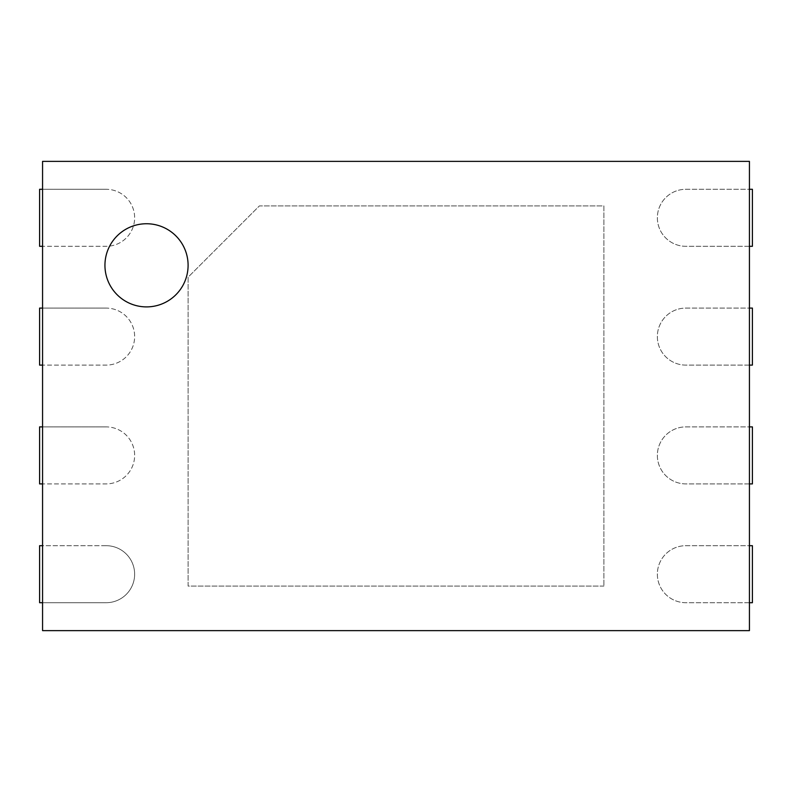 <?xml version="1.0" encoding="UTF-8"?>
<svg xmlns="http://www.w3.org/2000/svg" width="792" height="792" viewBox="0 0 792 792"><rect width="100%" height="100%" fill="white"/><g stroke="black" fill="none" stroke-linecap="round" stroke-linejoin="round"><path stroke-width="0.59" stroke-dasharray="3.96 2.97" d="M146.52 306.9A41.58 41.58 0 0 1 110.514 244.53A41.58 41.58 0 0 1 182.526 244.53A41.58 41.58 0 0 1 146.52 306.9M42.57 189.288L106.128 189.288A28.512 28.512 0 0 1 134.64 217.8A28.512 28.512 0 0 1 106.128 246.312L42.57 246.312L42.57 161.37L749.43 161.37L749.43 630.63L42.57 630.63L42.57 545.688L106.128 545.688A28.512 28.512 0 0 1 134.64 574.2A28.512 28.512 0 0 1 106.128 602.712L42.57 602.712M42.57 246.312L42.57 545.688M42.57 308.088L106.128 308.088A28.512 28.512 0 0 1 134.64 336.6A28.512 28.512 0 0 1 106.128 365.112L42.57 365.112M42.57 426.888L106.128 426.888A28.512 28.512 0 0 1 134.64 455.4A28.512 28.512 0 0 1 106.128 483.912L42.57 483.912M749.43 602.712L685.872 602.712A28.512 28.512 0 0 1 657.36 574.2A28.512 28.512 0 0 1 685.872 545.688L749.43 545.688M749.43 483.912L685.872 483.912A28.512 28.512 0 0 1 657.36 455.4A28.512 28.512 0 0 1 685.872 426.888L749.43 426.888M749.43 365.112L685.872 365.112A28.512 28.512 0 0 1 657.36 336.6A28.512 28.512 0 0 1 685.872 308.088L749.43 308.088M749.43 246.312L685.872 246.312A28.512 28.512 0 0 1 657.36 217.8A28.512 28.512 0 0 1 685.872 189.288L749.43 189.288M603.9 586.08L188.1 586.08L188.1 277.2L259.38 205.92L603.9 205.92L603.9 586.08L603.9 205.92L259.38 205.92L188.1 277.2L188.1 586.08L603.9 586.08M752.4 189.288L685.872 189.288A28.512 28.512 0 0 0 657.36 217.8A28.512 28.512 0 0 0 685.872 246.312L752.4 246.312L752.4 189.288M752.4 308.088L685.872 308.088A28.512 28.512 0 0 0 657.36 336.6A28.512 28.512 0 0 0 685.872 365.112L752.4 365.112L752.4 308.088M752.4 426.888L685.872 426.888A28.512 28.512 0 0 0 657.36 455.4A28.512 28.512 0 0 0 685.872 483.912L752.4 483.912L752.4 426.888M752.4 545.688L685.872 545.688A28.512 28.512 0 0 0 657.36 574.2A28.512 28.512 0 0 0 685.872 602.712L752.4 602.712L752.4 545.688M106.128 189.288L39.6 189.288L39.6 246.312L106.128 246.312A28.512 28.512 0 0 0 134.64 217.8A28.512 28.512 0 0 0 106.128 189.288M106.128 308.088L39.6 308.088L39.6 365.112L106.128 365.112A28.512 28.512 0 0 0 134.64 336.6A28.512 28.512 0 0 0 106.128 308.088M106.128 426.888L39.6 426.888L39.6 483.912L106.128 483.912A28.512 28.512 0 0 0 134.64 455.4A28.512 28.512 0 0 0 106.128 426.888M106.128 545.688L39.6 545.688L39.6 602.712L106.128 602.712A28.512 28.512 0 0 0 134.64 574.2A28.512 28.512 0 0 0 106.128 545.688"/><path stroke-width="1.19" d="M146.52 306.9A41.58 41.58 0 0 1 110.514 244.53A41.58 41.58 0 0 1 182.526 244.53A41.58 41.58 0 0 1 146.52 306.9M42.57 161.37L749.43 161.37L749.43 630.63L42.57 630.63L42.57 161.37M749.43 246.312L752.4 246.312L752.4 189.288L749.43 189.288M749.43 365.112L752.4 365.112L752.4 308.088L749.43 308.088M749.43 483.912L752.4 483.912L752.4 426.888L749.43 426.888M749.43 602.712L752.4 602.712L752.4 545.688L749.43 545.688M42.57 189.288L39.6 189.288L39.6 246.312L42.57 246.312M42.57 308.088L39.6 308.088L39.6 365.112L42.57 365.112M42.57 426.888L39.6 426.888L39.6 483.912L42.57 483.912M42.57 545.688L39.6 545.688L39.6 602.712L42.57 602.712"/></g></svg>
